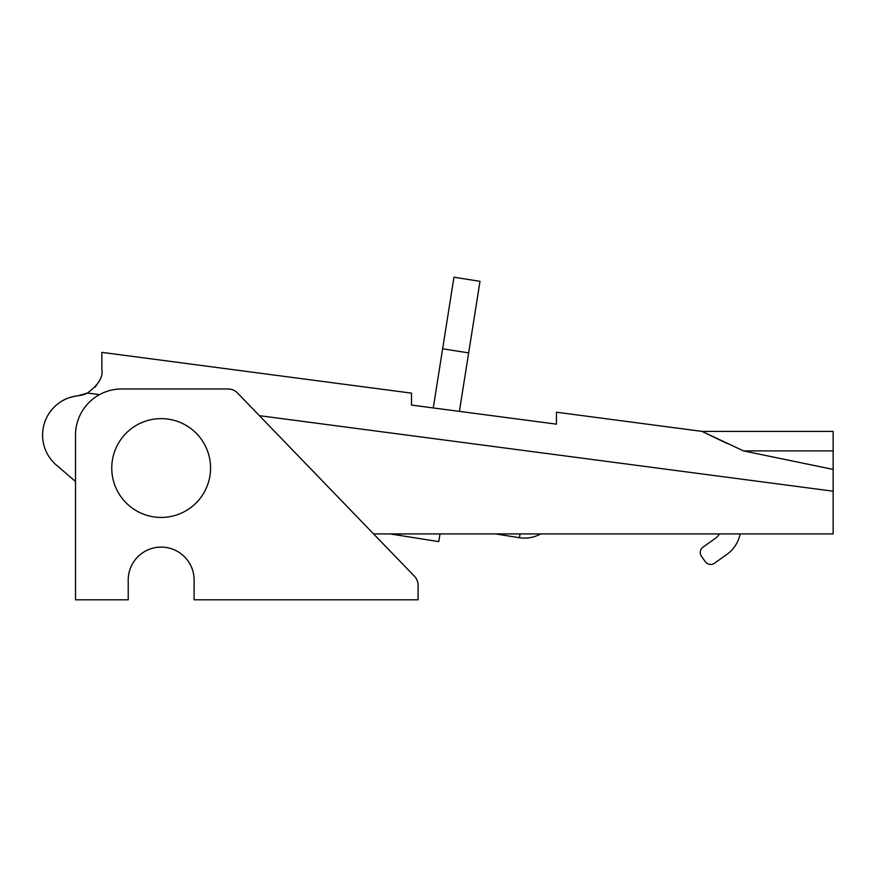 <?xml version="1.0" encoding="UTF-8"?>
<svg xmlns="http://www.w3.org/2000/svg" width="877" height="877" viewBox="0 0 877 877"><rect width="100%" height="100%" fill="white"/><g stroke="black" fill="none" stroke-linecap="round" stroke-linejoin="round"><path stroke-width="1.32" d="M556.446 424.15L556.446 412.212L556.446 424.15L411.51 405.075L411.51 393.137L101.864 352.368L101.864 369.546L101.864 352.368M833.15 469.414L743.466 450.899L833.15 450.899L833.15 491.208L259.417 415.676M743.466 450.899L702.028 431.385L726.912 443.411M99.507 394.628L87.448 393.039C98.432 384.904 103.234 377.066 101.864 369.546M59.515 402.653C64.295 399.079 70.511 396.777 78.152 395.757A26.354 26.354 0 0 0 87.448 393.039L78.152 395.757L87.448 393.039M95.165 387.108L99.057 381.396L95.352 386.889M833.15 491.208L833.15 533.918L373.569 533.918L414.404 576.2A13.177 13.177 0 0 1 418.099 585.354L418.099 599.791L194.102 599.791L194.102 580.026A32.942 32.942 0 0 0 161.16 547.095A32.942 32.942 0 0 0 128.217 580.026L128.217 599.791L75.521 599.791L75.521 435.091A46.119 46.119 0 0 1 121.629 388.971L228.042 388.971A13.177 13.177 0 0 1 237.514 392.995L414.404 576.2M78.152 395.757A39.531 39.531 0 0 0 56.413 465.128L75.521 481.473L56.413 465.128M556.446 412.212L702.028 431.385L833.15 431.385L833.15 450.899M833.15 533.918L740.122 533.918A32.942 32.942 0 0 1 726.956 554.33L714.503 563.231A6.588 6.588 0 0 1 705.305 561.697L701.479 556.336A6.588 6.588 0 0 1 703.003 547.149L715.468 538.248A13.177 13.177 0 0 0 719.326 533.918L540.681 533.918A32.942 32.942 0 0 1 519.425 537.711L495.472 533.918L439.991 533.918L438.763 541.613L390.188 533.918L373.569 533.918M75.521 580.026L75.521 481.473M210.568 468.033A49.408 49.408 0 0 0 136.461 425.246A49.408 49.408 0 0 0 136.461 510.82A49.408 49.408 0 0 0 210.568 468.033M433.26 407.937L453.968 277.209L479.993 281.331L459.395 411.379M520.028 533.918L519.425 537.711M442.622 348.783L468.658 352.905M399.967 533.918L399.726 535.419"/></g></svg>
